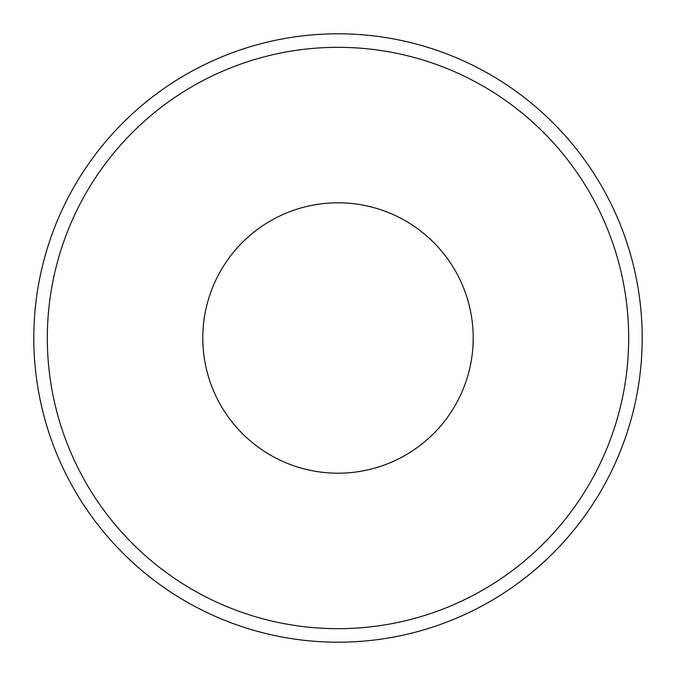 <?xml version="1.0" encoding="UTF-8"?>
<svg xmlns="http://www.w3.org/2000/svg" width="676" height="676" viewBox="0 0 676 676"><rect width="100%" height="100%" fill="white"/><g stroke="black" fill="none" stroke-linecap="round" stroke-linejoin="round"><path stroke-width="0.51" stroke-dasharray="3.38 2.54" d="M33.8 338A304.2 304.2 0 0 1 338 33.8A304.2 304.2 0 0 1 642.2 338A304.2 304.2 0 0 1 338 642.2A304.2 304.2 0 0 1 33.8 338A304.2 304.2 0 0 0 338 642.2A304.2 304.2 0 0 0 642.2 338M202.8 338A135.2 135.2 0 0 1 338 202.8A135.2 135.2 0 0 1 473.2 338A135.2 135.2 0 0 1 338 473.2A135.2 135.2 0 0 1 202.8 338M628.68 338A290.68 290.68 0 0 1 338 628.68A290.68 290.68 0 0 1 47.32 338A290.68 290.68 0 0 1 338 47.32A290.68 290.68 0 0 1 628.68 338"/><path stroke-width="1.01" d="M642.2 338A304.2 304.2 0 0 0 338 33.8A304.2 304.2 0 0 0 33.8 338A304.2 304.2 0 0 0 338 642.2A304.2 304.2 0 0 0 642.2 338A304.2 304.2 0 0 0 338 33.8A304.2 304.2 0 0 0 33.8 338A304.2 304.2 0 0 0 338 642.2A304.2 304.2 0 0 0 642.2 338M473.2 338A135.2 135.2 0 0 0 338 202.8A135.2 135.2 0 0 0 202.8 338A135.2 135.2 0 0 0 338 473.2A135.2 135.2 0 0 0 473.2 338M628.68 338A290.68 290.68 0 0 0 338 47.32A290.68 290.68 0 0 0 47.32 338A290.68 290.68 0 0 0 338 628.68A290.68 290.68 0 0 0 628.68 338"/></g></svg>
